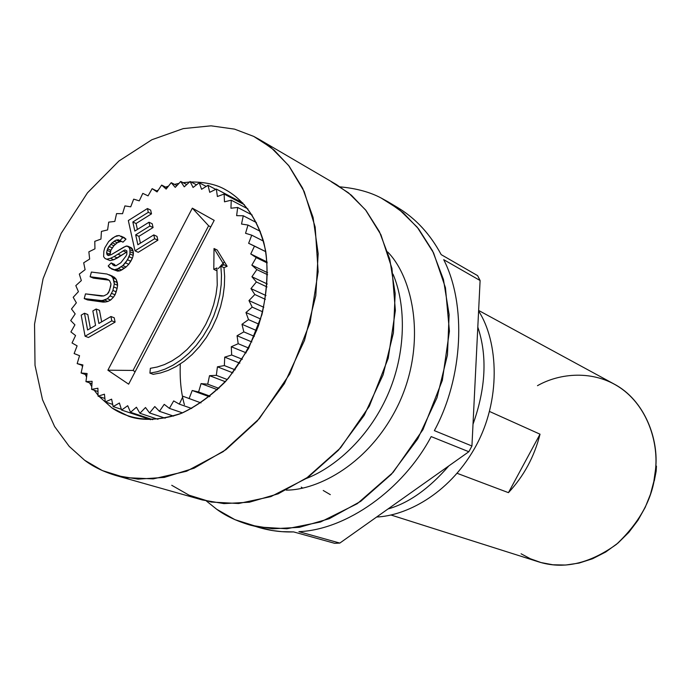 <?xml version="1.0" encoding="UTF-8"?>
<svg xmlns="http://www.w3.org/2000/svg" width="691" height="691" viewBox="0 0 691 691"><rect width="100%" height="100%" fill="white"/><g stroke="black" fill="none" stroke-linecap="round" stroke-linejoin="round"><path stroke-width="1.04" d="M390.873 514.976L538.099 561.697C563.053 569.747 589.164 563.968 616.441 544.361C640.885 521.316 653.928 496.259 655.569 469.189C659.093 439.528 644.798 399.951 613.798 383.876L478.63 310.449M489.565 411.49L540.025 434.19C534.376 456.621 523.847 476.108 508.446 492.657L457.183 473.326L508.446 492.657L540.025 434.19L489.565 411.49M392.609 204.717C412.907 215.488 429.094 232.133 441.195 254.634L477.619 275.64L441.195 254.634C430.199 234.076 415.637 218.347 397.506 207.464L387.85 201.703L403.328 212.888L418.634 228.946L432.583 250.902L443.449 279.484L449.124 314.63L447.448 355.01L436.988 397.757L417.718 438.889L391.322 474.354L360.745 501.303L329.227 518.725L299.376 527.328L272.807 528.796L250.168 525.108C236.737 521.126 225.594 515.849 216.741 509.293L206.445 501.035L216.741 509.293L234.957 519.675L258.184 526.974L286.86 528.762L320.564 521.981L357.282 503.679L393.11 472.385L422.952 429.638L442.335 380.37L449.418 331.188L445.445 287.706L433.577 252.906L417.243 227.218L399.208 209.494L381.242 198.075L387.85 201.703M250.168 525.108L272.522 530.567L281.868 531.655L293.632 531.915L334.651 543.316L293.632 531.915C280.65 532.303 267.996 530.481 255.644 526.456M227.14 266.277L217.19 250.03L214.029 248.518L223.988 264.791L227.14 266.277L223.988 264.791L220.835 266.199L223.996 267.676L227.14 266.277L223.996 267.676L220.835 266.199L223.988 264.791L214.029 248.518L213.787 269.343L216.914 267.953L217.242 285.141L215.998 294.668L213.683 304.558L210.263 314.552L205.754 324.355L200.243 333.649L193.903 342.157L186.916 349.637L179.53 355.908L171.981 360.892L164.484 364.572L157.228 367.007L150.362 368.312L149.912 373.123L157.22 371.749L164.95 369.158L172.94 365.254L180.99 359.951L188.868 353.274L196.322 345.31L203.094 336.241L208.967 326.325L213.769 315.873L217.423 305.215L219.885 294.677L221.206 284.519L221.474 274.975L220.835 266.199L221.474 274.975L221.206 284.519L219.885 294.677L217.423 305.215L213.769 315.873L208.967 326.325L203.094 336.241L196.322 345.31L188.868 353.274L180.99 359.951L172.94 365.254L164.95 369.158L157.22 371.749L149.912 373.123L150.362 368.312L157.228 367.007L164.484 364.572L171.981 360.892L179.53 355.908L186.916 349.637L193.903 342.157L200.243 333.649L205.754 324.355L210.263 314.552L213.683 304.558L215.998 294.668L217.242 285.141L216.914 267.953L213.787 269.343L214.029 248.518L217.19 250.03L227.14 266.277M253.701 136.395L234.551 129.131L211.066 125.831L183.245 128.612L151.882 139.737L118.921 161.012L87.472 192.824L61.171 233.368L43.075 278.749L34.55 324.139L35.016 365.306L42.514 399.7L54.624 426.563L69.204 446.377L84.622 460.241L102.303 470.562L125.002 477.619L153.221 478.889L186.613 471.227L223.271 451.603L259.375 418.582L289.823 373.857L310.078 322.619L318.154 271.762L315.174 227.054L304.187 191.511L288.605 165.469L271.183 147.693L253.701 136.395L258.952 139.254L274.128 150.154L289.097 166.099L302.658 188.228L313.066 217.389L318.171 253.623L315.804 295.61L304.515 340.369L284.355 383.66L257.138 421.13L225.966 449.66L194.145 468.178L164.311 477.403L138.01 479.139L115.82 475.486C103.287 471.659 92.888 466.572 84.622 460.241L69.204 446.377L54.624 426.563L42.514 399.7L35.016 365.306L34.55 324.139L43.075 278.749L61.171 233.368L87.472 192.824L118.921 161.012L151.882 139.737L183.245 128.612L211.066 125.831L234.551 129.131L253.701 136.395L264.014 142.432M225.784 189.878C240.865 198.239 258.244 216.231 265.75 251.438C268.22 270.501 266.942 291.593 261.924 314.707L248.553 348.497L228.566 378.115C212.828 394.483 196.831 406.325 180.576 413.659C149.083 424.481 126.185 417.563 111.933 407.923L99.21 396.548L111.933 407.923L128.82 416.336C142.717 421.216 160.381 420.154 181.811 413.166C196.494 406.386 211.023 395.891 225.404 381.691C238.974 365.332 249.961 346.796 258.356 326.066C268.402 294.582 269.205 264.593 263.591 241.591C254.824 212.655 239.449 197.471 225.784 189.878L225.335 189.636C216.585 184.523 205.149 181.975 191.044 181.983C205.391 181.992 216.974 184.618 225.784 189.878M98.053 395.209L94.226 390.251L98.053 395.209M91.782 386.615L89.519 382.84L91.782 386.615M86.574 377.139L85.364 374.47L86.574 377.139M82.454 366.947L81.901 365.28L82.454 366.947M165.633 187.114L168.483 186.121L165.633 187.114M174.529 184.376L178.934 183.391L174.529 184.376M183.106 182.692L189.481 182.061L183.106 182.692M330.307 494.635L323.233 490.489M376.647 517.015C404.874 515.849 447.751 495.456 474.7 448.183C501.726 400.694 498.332 341.276 478.604 311.028C498.332 341.276 501.726 400.694 474.7 448.183C447.751 495.456 404.874 515.849 376.647 517.015M468.843 451.733L431.175 436.591L468.843 451.733L471.936 445.997L434.363 430.64C463.238 377.416 466.615 304.342 443.708 259.669L480.107 280.529L477.619 275.64L480.107 280.529L471.936 445.997L468.843 451.733L339.825 543.083L468.843 451.733M298.909 531.655L339.825 543.083L298.909 531.655C346.01 529.807 402.801 490.144 431.175 436.591C402.801 490.144 346.01 529.807 298.909 531.655M224.411 261.82L218.287 268.592L224.411 261.82M180.291 363.984C179.695 379.221 181.059 392.782 184.393 404.684C181.059 392.782 179.695 379.221 180.291 363.984M340.188 186.872C356.47 188.393 370.151 192.133 381.242 198.075C370.151 192.133 356.47 188.393 340.188 186.872M334.651 543.316L339.825 543.083L334.651 543.316M305.966 478.621C334.219 467.885 368.104 438.655 387.305 395.805C406.533 352.971 406.101 304.636 393.015 274.137C406.101 304.636 406.533 352.971 387.305 395.805C368.104 438.655 334.219 467.885 305.966 478.621M191.727 408.485L179.315 404.131L173.674 400.918L169.39 408.364L164.225 404.347L169.39 408.364L182.51 412.881L169.39 408.364L173.674 400.918L179.315 404.131L191.727 408.485M153.203 374.323L149.912 373.123L153.203 374.323L160.511 372.959L168.233 370.385L176.205 366.489L184.247 361.203L192.115 354.543L199.544 346.597L206.307 337.554L212.163 327.664L216.965 317.238L220.602 306.605L223.055 296.094L224.368 285.962L224.635 276.435L223.996 267.676L224.635 276.435L224.368 285.962L223.055 296.094L220.602 306.605L216.965 317.238L212.163 327.664L206.307 337.554L199.544 346.597L192.115 354.543L184.247 361.203L176.205 366.489L168.233 370.385L160.511 372.959L153.203 374.323M331.412 181.828L348.471 192.815L365.548 209.9L380.914 234.733L391.952 268.419L395.373 310.561L388.212 358.301L369.322 406.204L340.525 447.889L306.078 478.543L270.889 496.622L238.645 503.514L211.239 502.055L189.084 495.188L171.731 485.281M216.948 270.812L213.787 269.343L216.948 270.812M388.022 508.956C408.614 503.178 428.869 488.839 448.779 465.95C428.869 488.839 408.614 503.178 388.022 508.956M473.007 424.248C485.851 388.221 487.449 355.839 477.809 327.102C487.449 355.839 485.851 388.221 473.007 424.248M302.572 488.027L301.233 487.112M286.273 490.135C317.765 490.161 370.039 464.032 398.742 403.829C427.202 343.107 413.14 277.644 387.668 251.965C413.14 277.644 427.202 343.107 398.742 403.829C370.039 464.032 317.765 490.161 286.273 490.135M200.986 402.905L183.046 396.288L179.315 404.131L183.046 396.288L200.986 402.905M443.708 259.669C466.615 304.342 463.238 377.416 434.363 430.64L471.936 445.997L480.107 280.529L443.708 259.669M210.099 396.176L198.585 391.978L192.21 390.493L209.39 396.746L192.21 390.493L189.084 398.655L192.21 390.493L198.585 391.978L210.099 396.176M218.926 388.368L207.715 384.187L201.072 383.6L217.51 389.715L201.072 383.6L198.585 391.978L201.072 383.6L207.715 384.187L218.926 388.368M158.256 190.137L156.607 190.915M225.387 381.717L209.511 375.679L207.715 384.187L209.511 375.679L216.335 375.351L217.423 366.826L224.359 365.582L224.713 357.143L231.675 355.001L231.286 346.744L238.196 343.712L237.065 335.748L243.828 331.879L241.98 324.295L248.518 319.631L245.961 312.522L252.206 307.124L248.967 300.576L254.832 294.513L250.963 288.605L256.387 281.954L251.93 276.754L256.845 269.594L251.852 265.163L256.214 257.588L250.755 253.968L254.513 246.074L248.639 243.301L251.749 235.182L245.547 233.29L247.991 225.05L241.53 224.048L243.275 215.773L236.633 215.661L237.678 207.464L230.932 208.233L231.26 200.191L224.489 201.824L224.117 194.041L217.389 196.503L216.335 189.066L209.727 192.323L208.008 185.3L201.582 189.299L199.233 182.769L193.057 187.468L190.103 181.491L184.247 186.829L180.731 181.465L175.246 187.373L171.213 182.674L166.151 189.084L161.651 185.084L157.064 191.925L152.15 188.669L148.064 195.864L142.795 193.376L139.262 200.848L133.691 199.146L130.729 206.816L124.916 205.909L122.557 213.7L116.563 213.597L114.818 221.431L108.712 222.131L107.597 229.922L101.43 231.407L100.955 239.086L94.788 241.34L94.952 248.838L88.863 251.835L89.649 259.073L83.689 262.787L85.097 269.689L79.318 274.085L81.339 280.589L75.811 285.625L78.42 291.662L73.194 297.294L76.364 302.805L71.493 308.981L75.189 313.904L70.724 320.555L74.922 324.848L70.905 331.93L75.561 335.541L72.045 342.969L77.107 345.854L74.136 353.559L79.56 355.692L77.167 363.604L82.903 364.943L81.106 372.993L87.092 373.52L85.934 381.605L92.11 381.311L91.609 389.37L97.906 388.238L98.079 396.168L104.436 394.207L105.274 401.937L111.622 399.156L113.143 406.584L119.405 403.008L121.599 410.057L127.705 405.712L130.547 412.302L136.429 407.224L139.91 413.27L145.49 407.509L149.576 412.942L154.793 406.55L159.44 411.309L164.225 404.347L159.44 411.309L173.553 416.103L159.44 411.309L154.793 406.55L149.576 412.942L165.192 418.193L149.576 412.942L145.49 407.509L139.91 413.27L157.945 419.29L139.91 413.27L136.429 407.224L130.547 412.302L152.685 419.653L130.547 412.302L127.705 405.712L121.599 410.057L119.405 403.008L113.143 406.584L121.366 409.314L113.143 406.584L111.622 399.156L105.274 401.937L112.693 404.408L105.274 401.937L104.436 394.207L98.079 396.168L104.894 398.457L98.079 396.168L97.906 388.238L91.609 389.37L97.975 391.521L91.609 389.37L92.11 381.311L85.934 381.605L91.963 383.678L85.934 381.605L87.092 373.52L81.106 372.993L86.885 374.997L81.106 372.993L82.903 364.943L77.167 363.604L82.756 365.582L77.167 363.604L79.56 355.692L74.136 353.559L77.107 345.854L72.045 342.969L75.561 335.541L70.905 331.93L74.922 324.848L70.724 320.555L75.189 313.904L71.493 308.981L76.364 302.805L73.194 297.294L78.42 291.662L75.811 285.625L81.339 280.589L79.318 274.085L85.097 269.689L83.689 262.787L89.649 259.073L88.863 251.835L94.952 248.838L94.788 241.34L100.955 239.086L101.43 231.407L107.597 229.922L108.712 222.131L114.818 221.431L116.563 213.597L122.557 213.7L124.916 205.909L130.729 206.816L133.691 199.146L139.262 200.848L142.795 193.376L148.064 195.864L152.15 188.669L157.453 191.338L152.15 188.669L157.064 191.925L161.651 185.084L167.11 187.866L161.651 185.084L166.151 189.084L171.213 182.674L176.896 185.594L171.213 182.674L175.246 187.373L180.731 181.465L186.725 184.575L180.731 181.465L184.247 186.829L190.103 181.491L196.512 184.843L190.103 181.491L193.057 187.468L199.233 182.769L206.194 186.423L199.233 182.769L201.582 189.299L208.008 185.3L215.73 189.36L208.008 185.3L209.727 192.323L216.335 189.066L242.895 203.059L216.335 189.066L217.389 196.503L224.117 194.041L244.433 204.735L224.117 194.041L224.489 201.824L231.26 200.191L247.914 208.924L231.26 200.191L230.932 208.233L237.678 207.464L252.172 215.022L237.678 207.464L236.633 215.661L243.275 215.773L256.447 222.58L243.275 215.773L241.53 224.048L247.991 225.05L260.291 231.338L247.991 225.05L245.547 233.29L251.749 235.182L263.452 241.099L251.749 235.182L248.639 243.301L265.793 251.688L254.513 246.074L250.755 253.968L267.123 261.984L250.755 253.968L256.214 257.588L267.201 262.96L256.214 257.588L251.852 265.163L267.624 272.746L251.852 265.163L256.845 269.594L267.624 274.759L256.845 269.594L251.93 276.754L267.262 283.992L251.93 276.754L256.387 281.954L267.02 286.946L256.387 281.954L250.963 288.605L265.983 295.549L250.963 288.605L254.832 294.513L265.379 299.35L254.832 294.513L248.967 300.576L263.789 307.279L248.967 300.576L252.206 307.124L262.692 311.822L252.206 307.124L245.961 312.522L260.68 319.017L245.961 312.522L248.518 319.631L259.004 324.209L248.518 319.631L241.98 324.295L256.672 330.626L241.98 324.295L243.828 331.879L254.34 336.344L243.828 331.879L237.065 335.748L251.826 341.941L237.065 335.748L238.196 343.712L248.76 348.091L238.196 343.712L231.286 346.744L246.186 352.842L231.286 346.744L231.675 355.001L242.342 359.294L231.675 355.001L224.713 357.143L239.837 363.181L224.713 357.143L224.359 365.582L235.165 369.823L224.359 365.582L217.423 366.826L232.867 372.846L217.423 366.826L216.335 375.351L227.322 379.558L216.335 375.351L209.511 375.679L225.387 381.717M99.469 310.319L101.663 321.868L99.469 310.319L96.161 309.007L92.844 310.941L95.557 325.392L87.593 329.996L84.483 313.239L81.192 315.156L85.079 336.223L111.778 320.831L110.949 316.504L98.891 323.466L96.161 309.007L98.891 323.466L110.949 316.504L111.778 320.831L85.079 336.223L81.192 315.156L84.483 313.239L87.593 329.996L95.557 325.392L92.844 310.941L96.161 309.007L99.469 310.319M114.248 317.808L115.086 322.127L88.422 337.476L85.079 336.223L88.422 337.476L115.086 322.127L111.778 320.831L115.086 322.127L114.248 317.808L110.949 316.504L114.248 317.808M87.8 314.535L90.391 328.389L87.8 314.535L84.483 313.239L87.8 314.535M105.455 301.993L87.532 299.929L84.224 298.598L99.789 300.775L104.635 300.101L107.347 298.685L110.102 295.912L112.901 290.453L114.326 283.906L114.05 281.185L112.927 277.912L111.13 275.89L106.984 274.025L91.393 272.047L90.115 276.754L106.034 278.81L109.541 280.598L110.975 283.923L109.558 290.453L107.226 294.176L103.754 295.938L85.494 293.882L84.224 298.598L85.494 293.882L101.387 296.068L103.754 295.938L107.226 294.176L108.651 292.569L110.724 286.126L110.975 283.923L109.541 280.598L106.034 278.81L90.115 276.754L91.393 272.047L106.984 274.025L111.13 275.89L112.927 277.912L114.326 283.906L112.901 290.453L110.102 295.912L107.347 298.685L102.156 300.654L105.455 301.993L107.926 301.44L105.455 301.993L102.156 300.654L84.224 298.598L87.532 299.929L103.097 302.105L99.789 300.775L103.097 302.105L105.455 301.993M108.953 280.14L93.415 278.127L90.115 276.754L93.415 278.127L108.953 280.14M112.391 276.141L116.2 279.302L117.6 285.288L117.116 288.354L115.051 294.798L113.384 297.26L110.646 300.024L107.926 301.44L104.635 300.101L107.926 301.44L110.646 300.024L107.347 298.685L110.646 300.024L113.384 297.26L110.102 295.912L113.384 297.26L115.051 294.798L111.761 293.442L115.051 294.798L116.183 291.818L112.901 290.453L116.183 291.818L117.116 288.354L113.834 286.981L117.116 288.354L117.6 285.288L114.326 283.906L117.6 285.288L117.323 282.567L114.05 281.185L117.323 282.567L116.2 279.302L112.927 277.912L116.2 279.302L114.412 277.29L109.118 274.742L112.391 276.141M138.908 236.339L140.42 243.163L138.908 236.339L153.065 227.555L138.908 236.339L135.678 234.845L149.852 226.035L148.997 222.234L134.84 231.062L132.836 221.992L148.297 212.31L147.451 208.535L128.336 220.541L134.995 250.85L154.654 238.723L153.791 234.897L137.863 244.744L135.678 234.845L138.908 236.339M157.004 236.4L157.868 240.218L138.235 252.31L134.995 250.85L128.336 220.541L147.451 208.535L148.297 212.31L132.836 221.992L134.84 231.062L148.997 222.234L149.852 226.035L135.678 234.845L137.863 244.744L153.791 234.897L154.654 238.723L134.995 250.85L138.235 252.31L157.868 240.218L154.654 238.723L157.868 240.218L157.004 236.4L153.791 234.897L157.004 236.4M150.647 210.099L151.502 213.856L136.067 223.513L137.388 229.472L136.067 223.513L132.836 221.992L136.067 223.513L151.502 213.856L148.297 212.31L151.502 213.856L150.647 210.099L147.451 208.535L150.647 210.099M152.201 223.763L153.065 227.555L149.852 226.035L153.065 227.555L152.201 223.763L148.997 222.234L152.201 223.763M192.34 208.155L214.193 220.377L128.647 384.17L107.891 370.195L192.34 208.155L107.891 370.195L133.061 370.436L208.613 225.75L192.34 208.155L208.613 225.75L133.061 370.436L107.891 370.195L128.647 384.17L214.193 220.377L192.34 208.155M121.115 241.306L117.306 242.74L113.885 245.746L110.854 250.272L110.007 255.065L109.8 254.21L106.535 252.776L107.589 248.829L109.023 246.411L114.05 241.271L116.166 240.071L118.325 239.777L119.768 240.701L122.739 237.661L119.215 235.519L114.766 236.711L108.651 241.539L104.782 247.888L103.849 251.222L103.624 256.698L105.092 258.555L106.82 259.185L110.491 258.322L114.127 256.534L124.89 249.917L126.816 250.859L126.824 254.236L125.969 256.076L120.813 262.77L115.958 265.759L114.084 265.733L111.165 262.925L108.202 265.94L111.752 269.067L114.43 269.732L116.598 269.464L122.825 265.569L125.512 262.839L129.148 256.732L129.951 253.968L129.899 249.658L129.165 247.499L126.894 245.944L123.819 247.145L111.251 254.659L108.513 255.54L107.243 254.919L106.535 252.776L107.243 254.919L108.513 255.54L111.251 254.659L125.65 246.246L128.008 246.264L129.165 247.499L129.899 249.658L129.951 253.968L127.567 259.79L122.825 265.569L118.429 268.574L114.43 269.732L109.679 267.806L108.202 265.94L111.165 262.925L114.084 265.733L115.958 265.759L120.813 262.77L125.969 256.076L126.824 254.236L126.816 250.859L124.89 249.917L114.127 256.534L110.491 258.322L106.82 259.185L105.092 258.555L103.624 256.698L103.849 251.222L104.782 247.888L108.651 241.539L112.365 238.222L116.589 235.812L119.215 235.519L122.739 237.661L119.768 240.701L123.015 242.17L125.987 239.146L123.015 242.17L118.325 239.777L116.166 240.071L112.106 242.783L107.589 248.829L106.535 252.776L109.8 254.21L110.31 251.792L107.045 250.349L110.31 251.792L110.854 250.272L107.589 248.829L110.854 250.272L112.288 247.862L109.023 246.411L112.288 247.862L113.885 245.746L110.629 244.294L113.885 245.746L115.362 244.243L112.106 242.783L115.362 244.243L117.306 242.74L114.05 241.271L117.306 242.74L119.413 241.539L116.166 240.071L119.413 241.539L121.115 241.306M131.247 247.732L133.138 251.118L133.199 255.42L132.396 258.175L128.768 264.273L126.082 266.994L119.863 270.872L117.695 271.14L111.752 269.067L117.695 271.14L114.43 269.732L117.695 271.14L119.863 270.872L116.598 269.464L119.863 270.872L121.694 269.991L118.429 268.574L121.694 269.991L124.415 268.194L121.158 266.778L124.415 268.194L126.082 266.994L122.825 265.569L126.082 266.994L128.768 264.273L125.512 262.839L128.768 264.273L130.815 261.224L127.567 259.79L130.815 261.224L132.396 258.175L129.148 256.732L132.396 258.175L133.199 255.42L129.951 253.968L133.199 255.42L133.406 253.269L130.158 251.818L133.406 253.269L133.138 251.118L129.899 249.658L133.138 251.118L132.404 248.967L129.165 247.499L132.404 248.967L131.247 247.732L128.008 246.264L131.247 247.732M114.43 264.342L115.561 265.759L114.43 264.342L111.165 262.925L114.43 264.342M127.006 251.93L113.756 259.747L110.085 260.611L105.092 258.555L110.085 260.611L106.82 259.185L110.085 260.611L113.756 259.747L110.491 258.322L113.756 259.747L117.392 257.968L114.127 256.534L117.392 257.968L121.167 255.575L117.911 254.133L121.167 255.575L126.306 252.267L123.058 250.816L126.306 252.267L127.006 251.93M124.199 237.609L125.987 239.146L120.951 236.132L124.199 237.609M150.655 419.687L121.599 410.057M135.108 371.801L133.061 370.436L135.108 371.801M210.755 226.959L208.613 225.75L210.755 226.959M126.66 250.712L124.89 249.917L126.66 250.712M114.853 265.741L112.642 264.783L114.853 265.741M108.599 255.515L107.243 254.919L108.599 255.515M109.213 255.316L106.906 254.305L109.213 255.316M108.651 279.915L106.034 278.81L108.651 279.915M537.486 385.682C559.313 373.166 593.327 369.564 620.164 387.763C647.009 405.963 658.428 441.532 655.569 469.189L653.833 481.472L650.438 494.333L645.187 507.419L637.974 520.263L628.845 532.329L617.987 543.074L605.739 551.997L592.576 558.734L579.023 563.087L565.627 565.039L552.843 564.772L541.027 562.56L530.403 558.769L521.083 553.785M655.18 473.067L656.148 471.288L656.45 466.149L655.794 465.838L656.45 466.149L656.148 471.288L655.18 473.067M654.317 480.772L656.148 471.288L654.317 480.772M655.794 465.786L656.45 466.149L655.794 465.786M508.446 492.657C523.847 476.108 534.376 456.621 540.025 434.19L508.446 492.657M115.82 475.486L202.29 499.956L223.893 503.609L249.373 502.219L278.145 493.832L308.661 476.738L338.4 450.256L364.174 415.36L383.073 374.911L393.395 332.967L395.174 293.485L389.802 259.272L379.394 231.615L366.023 210.505L351.348 195.19L336.534 184.627L258.952 139.254"/></g></svg>
